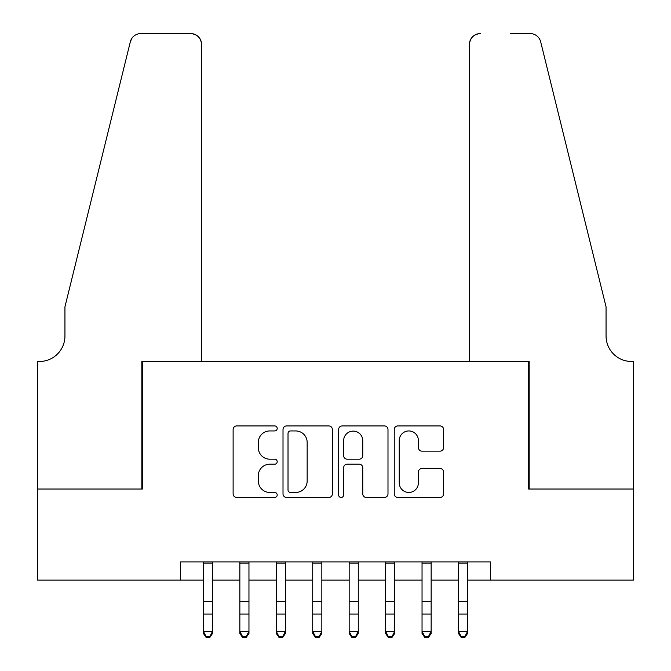 <?xml version="1.0" encoding="UTF-8"?>
<svg xmlns="http://www.w3.org/2000/svg" width="671" height="671" viewBox="0 0 671 671"><rect width="100%" height="100%" fill="white"/><g stroke="black" fill="none" stroke-linecap="round" stroke-linejoin="round"><path stroke-width="1.01" d="M277.198 428.433A2.499 2.499 0 0 0 274.699 425.934L236.695 425.934A3.573 3.573 0 0 0 233.122 429.507L233.122 493.89A3.573 3.573 0 0 0 236.695 497.463L274.699 497.463A2.499 2.499 0 0 0 277.198 494.963A2.499 2.499 0 0 0 274.699 492.455L269.776 492.455A11.449 11.449 0 0 1 258.335 481.015L258.335 475.647A11.449 11.449 0 0 1 269.776 464.198L274.699 464.198A2.499 2.499 0 0 0 277.198 461.698A2.499 2.499 0 0 0 274.699 459.19L269.776 459.19A11.449 11.449 0 0 1 258.335 447.75L258.335 442.382A11.449 11.449 0 0 1 269.776 430.941L274.699 430.941A2.499 2.499 0 0 0 277.198 428.433M440.025 451.147A3.573 3.573 0 0 0 443.606 447.565L443.606 429.507A3.573 3.573 0 0 0 440.025 425.934L397.819 425.934A3.573 3.573 0 0 0 394.246 429.507L394.246 493.89A3.573 3.573 0 0 0 397.819 497.463L440.025 497.463A3.573 3.573 0 0 0 443.606 493.89L443.606 472.065A3.573 3.573 0 0 0 440.025 468.492L421.967 468.492A3.573 3.573 0 0 0 418.385 472.065L418.385 482.885A9.57 9.57 0 0 1 408.824 492.455A9.57 9.57 0 0 1 399.253 482.885L399.253 440.503A9.57 9.57 0 0 1 408.824 430.941A9.57 9.57 0 0 1 418.385 440.503L418.385 447.565A3.573 3.573 0 0 0 421.967 451.147L440.025 451.147M180.642 580.121L37.618 580.121L37.618 489.025L142.378 489.025L142.378 361.493L528.622 361.493L528.622 489.025L633.382 489.025L633.382 580.121L490.358 580.121L490.358 561.904L180.642 561.904L180.642 580.121L203.414 580.121M332.371 429.507A3.573 3.573 0 0 0 328.79 425.934L286.592 425.934A3.573 3.573 0 0 0 283.011 429.507L283.011 493.89A3.573 3.573 0 0 0 286.592 497.463L328.79 497.463A3.573 3.573 0 0 0 332.371 493.89L332.371 429.507M342.21 425.934L384.408 425.934A3.573 3.573 0 0 1 387.989 429.507L387.989 493.89A3.573 3.573 0 0 1 384.408 497.463L366.349 497.463A3.573 3.573 0 0 1 362.768 493.89L362.768 467.779A3.573 3.573 0 0 0 359.195 464.198L347.217 464.198A3.573 3.573 0 0 0 343.636 467.779L343.636 494.963A2.499 2.499 0 0 1 341.136 497.463A2.499 2.499 0 0 1 338.629 494.963L338.629 429.507A3.573 3.573 0 0 1 342.21 425.934M212.522 580.121L239.849 580.121M248.958 580.121L276.284 580.121M285.401 580.121L312.728 580.121M321.837 580.121L349.163 580.121M358.272 580.121L385.599 580.121M394.716 580.121L422.042 580.121M431.151 580.121L458.478 580.121M467.586 580.121L490.358 580.121M290.526 430.941A2.499 2.499 0 0 0 288.018 433.441L288.018 489.956A2.499 2.499 0 0 0 290.526 492.455L295.71 492.455A11.449 11.449 0 0 0 307.159 481.015L307.159 442.382A11.449 11.449 0 0 0 295.71 430.941L290.526 430.941M362.768 440.688A9.57 9.57 0 0 0 353.206 431.118A9.57 9.57 0 0 0 343.636 440.688L343.636 455.617A3.573 3.573 0 0 0 347.217 459.19L359.195 459.19A3.573 3.573 0 0 0 362.768 455.617L362.768 440.688M212.522 561.904L212.522 633.441L209.788 637.45L209.788 636.636L206.148 636.636L206.148 637.45L209.788 637.45M203.414 561.904L203.414 631.411L212.522 631.411L209.788 636.636M206.148 637.45L203.414 633.441L203.414 631.411L206.148 636.636M201.594 361.493L201.594 44.479A10.929 10.929 0 0 0 190.656 33.55L140.918 33.55A10.929 10.929 0 0 0 130.308 41.862L64.944 306.832L64.944 335.986A25.506 25.506 0 0 1 39.438 361.493L37.433 361.493L37.433 489.025L141.833 489.025L141.833 361.493L201.594 361.493L201.594 44.479C200.897 37.886 197.249 34.246 190.656 33.55L160.419 33.55M130.308 41.862C133.084 35.873 133.084 35.873 130.308 41.862L131.843 38.39M64.944 335.986A25.506 25.506 0 0 1 39.438 361.493M469.406 361.493L469.406 44.479L469.406 361.493L529.167 361.493L529.167 489.025L633.567 489.025L633.567 361.493L631.562 361.493A25.506 25.506 0 0 1 606.056 335.986A25.506 25.506 0 0 0 631.562 361.493M586.009 225.59L540.692 41.862L606.056 306.832L606.056 335.986M510.581 33.55L530.082 33.55A10.929 10.929 0 0 1 540.692 41.862C537.916 35.873 537.916 35.873 540.692 41.862C537.916 35.873 537.916 35.873 540.692 41.862M480.344 33.55A10.929 10.929 0 0 0 469.406 44.479C470.103 37.886 473.751 34.246 480.344 33.55M248.958 561.904L248.958 633.441L246.223 637.45L246.223 636.636L242.583 636.636L242.583 637.45L246.223 637.45M239.849 561.904L239.849 631.411L248.958 631.411L246.223 636.636M242.583 637.45L239.849 633.441L239.849 631.411L242.583 636.636M285.401 561.904L285.401 633.441L282.667 637.45L282.667 636.636L279.019 636.636L279.019 637.45L282.667 637.45M276.284 561.904L276.284 631.411L285.401 631.411L282.667 636.636M279.019 637.45L276.284 633.441L276.284 631.411L279.019 636.636M321.837 561.904L321.837 633.441L319.102 637.45L319.102 636.636L315.462 636.636L315.462 637.45L319.102 637.45M312.728 561.904L312.728 631.411L321.837 631.411L319.102 636.636M315.462 637.45L312.728 633.441L312.728 631.411L315.462 636.636M358.272 561.904L358.272 633.441L355.538 637.45L355.538 636.636L351.898 636.636L351.898 637.45L355.538 637.45M349.163 561.904L349.163 631.411L358.272 631.411L355.538 636.636M351.898 637.45L349.163 633.441L349.163 631.411L351.898 636.636M394.716 561.904L394.716 633.441L391.981 637.45L391.981 636.636L388.333 636.636L388.333 637.45L391.981 637.45M385.599 561.904L385.599 631.411L394.716 631.411L391.981 636.636M388.333 637.45L385.599 633.441L385.599 631.411L388.333 636.636M431.151 561.904L431.151 633.441L428.417 637.45L428.417 636.636L424.777 636.636L424.777 637.45L428.417 637.45M422.042 561.904L422.042 631.411L431.151 631.411L428.417 636.636M424.777 637.45L422.042 633.441L422.042 631.411L424.777 636.636M467.586 561.904L467.586 633.441L464.852 637.45L464.852 636.636L461.212 636.636L461.212 637.45L464.852 637.45M458.478 561.904L458.478 631.411L467.586 631.411L464.852 636.636M461.212 637.45L458.478 633.441L458.478 631.411L461.212 636.636M212.522 601.543L203.414 601.543M212.522 614.049L203.414 614.049M212.522 563.086L203.414 563.086M248.958 601.543L239.849 601.543M248.958 614.049L239.849 614.049M248.958 563.086L239.849 563.086M285.401 601.543L276.284 601.543M285.401 614.049L276.284 614.049M285.401 563.086L276.284 563.086M321.837 601.543L312.728 601.543M321.837 614.049L312.728 614.049M321.837 563.086L312.728 563.086M358.272 601.543L349.163 601.543M358.272 614.049L349.163 614.049M358.272 563.086L349.163 563.086M394.716 601.543L385.599 601.543M394.716 614.049L385.599 614.049M394.716 563.086L385.599 563.086M431.151 601.543L422.042 601.543M431.151 614.049L422.042 614.049M431.151 563.086L422.042 563.086M467.586 601.543L458.478 601.543M467.586 614.049L458.478 614.049M467.586 563.086L458.478 563.086"/></g></svg>
